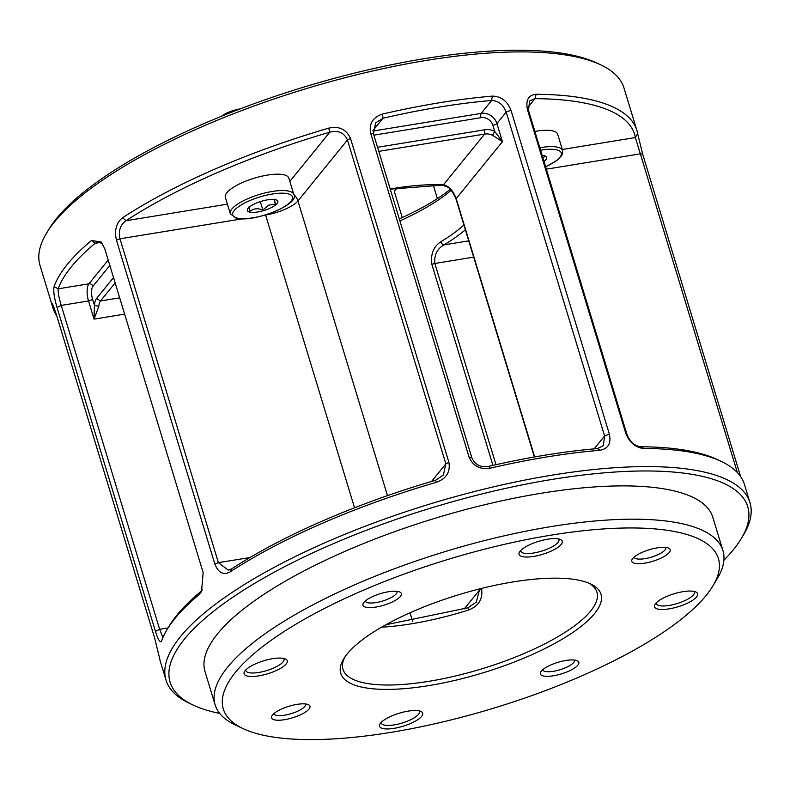 <?xml version="1.0" encoding="UTF-8"?>
<svg xmlns="http://www.w3.org/2000/svg" width="790" height="790" viewBox="0 0 790 790"><rect width="100%" height="100%" fill="white"/><g stroke="black" fill="none" stroke-linecap="round" stroke-linejoin="round"><path stroke-width="1.19" d="M594.584 613.573A135.999 40.892 -16.9 0 1 434.925 684.555A135.999 40.892 -16.9 0 1 343.63 658.959A135.999 40.892 -16.9 0 1 347.156 653.982A135.999 40.892 -16.9 0 1 465.379 592.757A135.999 40.892 -16.9 0 1 590.614 583.919A135.999 40.892 -16.9 0 1 594.584 613.573M344.815 657.112A132.681 39.895 163.1 0 0 342.998 669.318A132.681 39.895 163.1 0 0 454.902 676.112A132.681 39.895 163.1 0 0 590.644 611.045A132.681 39.895 163.1 0 0 596.904 592.184A132.681 39.895 163.1 0 0 588.599 583.04M399.296 218.889A135.999 40.892 163.1 0 0 450.191 189.333M451.1 190.301A132.681 39.895 -16.9 0 1 399.898 220.884M102.305 243.448L97.693 242.155L95.116 243.31A301.849 90.771 163.1 0 0 71.219 266.951A301.849 90.771 163.1 0 0 58.174 288.824C57.887 292.241 58.914 297.771 61.235 305.414L159.639 629.294L162.957 637.49M161.693 640.68C160.321 643.386 158.237 640.285 155.442 631.358L57.038 307.478C54.204 297.87 53.226 290.888 54.095 286.523A305.167 91.768 -16.9 0 1 67.278 264.423A305.167 91.768 -16.9 0 1 91.433 240.525L101.09 241.908L104.754 248.692L203.149 572.572L201.529 591.582L199.041 594.673A305.167 91.768 163.1 0 0 174.876 618.57A305.167 91.768 163.1 0 0 166.967 629.739A305.167 91.768 163.1 0 0 161.693 640.68L161.436 641.243M54.095 286.523L58.174 288.824L88.954 283.798L108.21 260.078M723.897 560.209A301.849 90.771 163.1 0 0 733.495 549.593A301.849 90.771 163.1 0 0 741.316 538.533A301.849 90.771 163.1 0 0 538.711 481.732A301.849 90.771 163.1 0 0 184.337 639.268A301.849 90.771 163.1 0 0 193.145 705.085A301.849 90.771 163.1 0 0 219.689 713.4M193.145 705.085L189.314 703.278A305.167 91.768 -16.9 0 1 166.009 680.111A305.167 91.768 -16.9 0 1 180.397 636.73A305.167 91.768 -16.9 0 1 492.614 487.075A305.167 91.768 -16.9 0 1 749.987 502.687A305.167 91.768 -16.9 0 1 743.509 534.899L741.316 538.533M46.492 233.218L48.684 229.574A301.849 90.771 -16.9 0 1 56.505 218.524A301.849 90.771 -16.9 0 1 318.893 82.634A301.849 90.771 -16.9 0 1 596.855 63.032L600.686 64.839A305.167 91.768 163.1 0 0 319.674 84.668A305.167 91.768 163.1 0 0 54.411 222.039A305.167 91.768 163.1 0 0 46.492 233.218A305.167 91.768 163.1 0 0 40.014 265.43L52.891 307.804A305.167 91.768 -16.9 0 1 52.12 304.584L52.18 303.666M749.987 502.687L744.466 484.527A305.167 91.768 163.1 0 0 721.161 461.37A305.167 91.768 163.1 0 0 643.751 448.424C635.723 447.802 629.749 442.795 625.818 433.424L527.414 109.543C525.597 100.053 528.51 94.968 536.153 94.277A305.167 91.768 -16.9 0 1 636.868 130.38L623.991 87.996A305.167 91.768 163.1 0 0 600.686 64.839M706.23 595.344A258.735 77.805 163.1 0 0 712.936 585.874A258.735 77.805 163.1 0 0 539.264 537.18A258.735 77.805 163.1 0 0 235.519 672.211A258.735 77.805 163.1 0 0 243.073 728.627A258.735 77.805 163.1 0 0 481.327 711.82A258.735 77.805 163.1 0 0 706.23 595.344M243.073 728.627L235.39 725.003A265.361 79.8 -16.9 0 1 215.127 704.868A265.361 79.8 -16.9 0 1 227.639 667.145A265.361 79.8 -16.9 0 1 499.132 537.002A265.361 79.8 -16.9 0 1 722.939 550.581A265.361 79.8 -16.9 0 1 717.3 578.586L712.936 585.874M655.532 603.619A22.555 6.784 163.1 0 0 654.95 604.449A22.555 6.784 163.1 0 0 670.088 608.695A22.555 6.784 163.1 0 0 696.573 596.924A22.555 6.784 163.1 0 0 695.911 592.006A22.555 6.784 163.1 0 0 675.144 593.468A22.555 6.784 163.1 0 0 655.532 603.619M656.204 602.879A19.898 5.984 163.1 0 0 656.273 603.639A19.898 5.984 163.1 0 0 673.06 604.656A19.898 5.984 163.1 0 0 693.423 594.89A19.898 5.984 163.1 0 0 694.361 592.065A19.898 5.984 163.1 0 0 693.995 591.394M380.582 723.087A22.555 6.784 163.1 0 0 380 723.907A22.555 6.784 163.1 0 0 395.138 728.153A22.555 6.784 163.1 0 0 421.623 716.382A22.555 6.784 163.1 0 0 420.961 711.464A22.555 6.784 163.1 0 0 400.194 712.936A22.555 6.784 163.1 0 0 380.582 723.087M381.254 722.337A19.898 5.984 163.1 0 0 381.323 723.097A19.898 5.984 163.1 0 0 398.111 724.114A19.898 5.984 163.1 0 0 418.473 714.357A19.898 5.984 163.1 0 0 419.411 711.523A19.898 5.984 163.1 0 0 419.046 710.862M245.177 670.631A22.555 6.784 163.1 0 0 244.584 671.461A22.555 6.784 163.1 0 0 259.732 675.707A22.555 6.784 163.1 0 0 286.207 663.936A22.555 6.784 163.1 0 0 285.546 659.018A22.555 6.784 163.1 0 0 264.778 660.48A22.555 6.784 163.1 0 0 245.177 670.631M245.848 669.89A19.898 5.984 163.1 0 0 245.907 670.651A19.898 5.984 163.1 0 0 262.695 671.668A19.898 5.984 163.1 0 0 283.057 661.902A19.898 5.984 163.1 0 0 283.995 659.077A19.898 5.984 163.1 0 0 283.63 658.406M541.328 671.125A20.066 6.034 163.1 0 0 540.804 671.856A20.066 6.034 163.1 0 0 554.274 675.628A20.066 6.034 163.1 0 0 577.836 665.16A20.066 6.034 163.1 0 0 577.253 660.786A20.066 6.034 163.1 0 0 558.767 662.089A20.066 6.034 163.1 0 0 541.328 671.125M542.73 669.713A16.59 4.987 163.1 0 0 542.75 669.782A16.59 4.987 163.1 0 0 556.733 670.631A16.59 4.987 163.1 0 0 573.698 662.494A16.59 4.987 163.1 0 0 574.488 660.144A16.59 4.987 163.1 0 0 574.458 660.065M272.491 715.019A20.066 6.034 163.1 0 0 271.977 715.76A20.066 6.034 163.1 0 0 285.447 719.532A20.066 6.034 163.1 0 0 308.999 709.055A20.066 6.034 163.1 0 0 308.416 704.68A20.066 6.034 163.1 0 0 289.94 705.983A20.066 6.034 163.1 0 0 272.491 715.019M273.893 713.607A16.59 4.987 163.1 0 0 273.913 713.686A16.59 4.987 163.1 0 0 287.906 714.535A16.59 4.987 163.1 0 0 304.871 706.398A16.59 4.987 163.1 0 0 305.651 704.038A16.59 4.987 163.1 0 0 305.631 703.969M363.904 602.395A20.066 6.034 163.1 0 0 363.39 603.135A20.066 6.034 163.1 0 0 376.86 606.908A20.066 6.034 163.1 0 0 400.412 596.43A20.066 6.034 163.1 0 0 399.829 592.056A20.066 6.034 163.1 0 0 381.353 593.359A20.066 6.034 163.1 0 0 363.904 602.395M365.306 600.983A16.59 4.987 163.1 0 0 365.326 601.062A16.59 4.987 163.1 0 0 379.319 601.911A16.59 4.987 163.1 0 0 396.284 593.774A16.59 4.987 163.1 0 0 397.064 591.414A16.59 4.987 163.1 0 0 397.044 591.345M520.126 551.173A22.555 6.784 163.1 0 0 519.534 551.993A22.555 6.784 163.1 0 0 534.682 556.239A22.555 6.784 163.1 0 0 561.157 544.468A22.555 6.784 163.1 0 0 560.495 539.55A22.555 6.784 163.1 0 0 539.728 541.012A22.555 6.784 163.1 0 0 520.126 551.173M520.798 550.423A19.898 5.984 163.1 0 0 520.857 551.183A19.898 5.984 163.1 0 0 537.644 552.2A19.898 5.984 163.1 0 0 558.007 542.444A19.898 5.984 163.1 0 0 558.945 539.61A19.898 5.984 163.1 0 0 558.579 538.938M632.741 558.5A20.066 6.034 163.1 0 0 632.217 559.231A20.066 6.034 163.1 0 0 645.687 563.003A20.066 6.034 163.1 0 0 669.249 552.536A20.066 6.034 163.1 0 0 668.666 548.161A20.066 6.034 163.1 0 0 650.18 549.465A20.066 6.034 163.1 0 0 632.741 558.5M634.143 557.088A16.59 4.987 163.1 0 0 634.163 557.157A16.59 4.987 163.1 0 0 648.146 558.007A16.59 4.987 163.1 0 0 665.111 549.87A16.59 4.987 163.1 0 0 665.901 547.519A16.59 4.987 163.1 0 0 665.871 547.44M481.475 588.451L481.614 588.906C482.976 599.077 478.641 606.108 468.589 610.018A132.681 39.895 -16.9 0 1 381.56 627.181M492.93 465.369L431.883 264.433C430.461 254.242 433.434 246.678 440.82 241.74A132.681 39.895 163.1 0 0 463.918 225.031M541.061 578.636L534.228 579.188M722.939 550.581L712.817 517.282A265.361 79.8 163.1 0 0 489.02 503.704A265.361 79.8 163.1 0 0 217.526 633.847A265.361 79.8 163.1 0 0 205.015 671.569L215.127 704.868M636.868 130.38A305.167 91.768 -16.9 0 1 637.639 133.589L642.685 154.198L740.645 476.637M370.648 133.164C368.91 123.596 372.87 117.226 382.498 114.056A305.167 91.768 -16.9 0 1 492.318 96.123C501.067 96.271 507.289 100.982 510.972 110.245L609.367 434.125C611.342 443.397 608.182 448.779 599.916 450.27A305.167 91.768 163.1 0 0 490.096 468.203C479.984 469.734 472.973 466.011 469.043 457.045L370.648 133.164L373.433 133.767L471.837 457.647C474.948 464.787 480.597 467.67 488.773 466.327A301.849 90.771 -16.9 0 1 597.398 448.582L603.323 445.688L604.597 435.971L506.193 112.091C503.309 104.665 498.46 100.804 491.637 100.488A301.849 90.771 163.1 0 0 383.012 118.224L375.694 122.825L373.433 133.767M116.436 240.13C114.244 230.186 116.318 222.701 122.657 217.685A305.167 91.768 -16.9 0 1 328.719 128.148C339.108 125.877 346.366 129.303 350.484 138.438L448.888 462.318C450.517 472.045 446.32 478.701 436.317 482.305A305.167 91.768 163.1 0 0 230.255 571.832C223.521 575.525 218.386 572.918 214.841 564.011L116.436 240.13L119.991 238.797L218.395 562.678L228.28 570.123L231.747 568.82A301.849 90.771 -16.9 0 1 435.576 480.261L443.397 475.037L445.856 463.849L347.452 139.968C344.173 132.69 338.288 130.093 329.815 132.167A301.849 90.771 163.1 0 0 125.985 220.726C120.278 224.834 118.273 230.858 119.991 238.797L242.234 218.84M56.712 315.694A305.167 91.768 -16.9 0 1 52.891 307.804M52.979 305.029L52.12 304.584C51.913 302.027 53.295 305.246 56.268 314.252L154.672 638.132L159.718 658.742A305.167 91.768 163.1 0 0 160.489 661.951L166.009 680.111M166.967 629.739L169.149 626.105A301.849 90.771 -16.9 0 1 200.867 591.414L202.368 589.893M737.376 472.578L635.377 137.549A301.849 90.771 163.1 0 0 534.998 98.661L529.577 100.932L528.5 110.412L626.905 434.293C629.995 441.798 634.617 445.955 640.759 446.755A301.849 90.771 -16.9 0 1 717.32 459.553L721.161 461.37M410.02 612.783L412.617 621.335M377.541 147.286L484.734 129.787A16.59 14.447 -140.9 0 1 494.708 131.328L502.43 141.686L492.614 135.317A13.272 11.564 39.1 0 0 484.635 134.073L378.775 151.364M115.152 282.929L100.508 300.97A13.272 5.145 -99.3 0 0 98.78 306.431L94.049 319.121L94.415 305.256A16.59 6.438 80.7 0 1 96.578 298.432L113.523 277.557M476.252 602.247L479.441 590.169L479.096 589.044M390.211 188.988A135.999 40.892 -16.9 0 1 443.427 184.84C448.829 185.877 453.085 190.479 456.205 198.636L534.672 456.926M465.369 229.791A135.999 40.892 -16.9 0 1 444 244.88C437.147 248.751 434.095 254.953 434.836 263.475L495.972 464.678M643.751 448.424L640.759 446.755M536.153 94.277L534.998 98.661L527.908 107.391M562.302 149.478L635.377 137.549L637.639 133.589M200.867 591.414L199.041 594.673M100.468 242.441L95.116 243.31L91.433 240.525M435.576 480.261L436.317 482.305M230.255 571.832L231.747 568.82M122.657 217.685L125.985 220.726L227.411 204.166M289.831 181.424L329.815 132.167L328.719 128.148M597.398 448.582L599.916 450.27M490.096 468.203L488.773 466.327M382.498 114.056L383.012 118.224L372.939 130.636M372.949 131.051L481.169 113.385L491.637 100.488L492.318 96.123M98.78 306.431L94.415 305.256L92.578 299.203A3.318 0.997 -16.9 0 1 88.529 300.96L61.235 305.414L57.038 307.478M492.614 135.317L494.708 131.328L492.871 125.274A9.954 8.67 39.1 0 0 481.061 117.671L373.858 135.179M484.734 129.787L484.635 134.073L443.427 184.84A3.318 2.429 92.8 0 1 442.341 185.127L447.436 187.033C449.994 188.099 452.868 192.128 456.047 199.11L456.047 199.11A3.318 0.997 163.1 0 1 456.205 198.636L502.43 141.686L496.91 123.517L506.193 112.091L510.972 110.245M468.727 240.841L444 244.88A3.318 2.034 -121 0 1 440.82 241.74M468.075 607.905L468.589 610.018M544.893 155.956L545.376 156.232L542.849 157.654M543.994 161.417A15.919 4.789 163.1 0 0 546.325 159.086A15.919 4.789 163.1 0 0 545.456 156.183A15.919 4.789 163.1 0 0 542.207 155.521M539.856 147.779A33.17 9.974 -16.9 0 1 562.628 150.554L557.661 134.211A33.17 9.974 163.1 0 0 534.889 131.436M397.38 188.01A19.572 5.886 163.1 0 0 395.049 190.479A19.572 5.886 163.1 0 0 394.635 192.553L402.228 217.566M274.959 199.416C274.367 198.517 274.515 200.077 275.404 204.087L268.57 205.193L262.873 210.041C257.856 208.017 253.531 208.451 249.917 211.315C249.028 207.336 248.88 205.775 249.482 206.644M270.644 207.948A15.919 4.789 163.1 0 0 276.628 200.077A15.919 4.789 163.1 0 0 254.568 203.879A15.919 4.789 163.1 0 0 247.714 208.866A15.919 4.789 163.1 0 0 253.669 212.411A15.919 4.789 163.1 0 0 270.644 207.948M221.536 116.239A16.254 4.888 -16.9 0 1 240.16 108.892M284.203 174.867A33.17 9.974 163.1 0 0 246.994 180.673A33.17 9.974 163.1 0 0 225.347 197.401L230.315 213.744A33.17 9.974 -16.9 0 1 251.961 197.016A33.17 9.974 -16.9 0 1 289.17 191.21A33.17 9.974 -16.9 0 1 293.791 194.458L288.824 178.115A33.17 9.974 163.1 0 0 284.203 174.867M260.315 201.618L262.873 210.041M273.992 199.465L275.404 204.087M642.685 154.198L640.522 153.803L546.354 169.179M594.129 448.868L604.597 435.971L609.367 434.125M431.587 481.436L445.856 463.849L448.888 462.318M350.484 138.438L347.452 139.968L297.949 200.966L387.475 495.636M354.542 507.773L265.598 215.028L264.709 215.166M214.841 564.011L218.395 562.678L250.005 557.523M464.194 608.952L479.441 590.169A3.318 0.997 163.1 0 1 481.614 588.906M473.674 257.125L434.836 263.475A3.318 0.997 163.1 0 0 431.883 264.433M155.442 631.358L159.639 629.294L168.063 627.922M124.632 314.124L94.049 319.121L88.529 300.96A13.272 5.145 80.7 0 1 88.954 283.798A3.318 2.893 39.1 0 1 92.894 286.326A9.954 3.861 -99.3 0 0 92.578 299.203M109.84 265.45L92.894 286.326M96.578 298.432L100.508 300.97L119.685 297.84M293.811 194.528A13.272 11.564 39.1 0 1 297.949 200.966A26.534 7.979 -16.9 0 1 265.598 215.028A13.272 5.145 -99.3 0 1 265.568 214.91M481.061 117.671A3.318 1.284 80.7 0 1 481.169 113.385A13.272 11.564 -140.9 0 1 496.91 123.517A3.318 0.997 163.1 0 1 492.871 125.274M625.818 433.424L626.905 434.293M527.414 109.543L528.5 110.412M469.043 457.045L471.837 457.647M545.614 166.73A31.185 9.371 163.1 0 0 561.275 152.954A31.185 9.371 163.1 0 0 540.587 150.219M288.093 193.807A31.185 9.371 163.1 0 0 246.865 201.924A31.185 9.371 163.1 0 0 237.119 218.03A31.185 9.371 163.1 0 0 278.347 209.903A31.185 9.371 163.1 0 0 288.093 193.807M390.26 189.156L442.341 185.127M534.386 456.976L456.047 199.11M385.787 624.791L467.996 607.777L476.4 602.069M545.643 166.838L556.802 160.528L561.453 155.936L562.608 153.556L562.628 150.554M396.442 188.148L395.049 190.479M433.226 184.949L437.374 198.596M230.315 213.744L236.072 218.139C252.899 223.047 300.24 204.482 293.791 194.458"/></g></svg>
